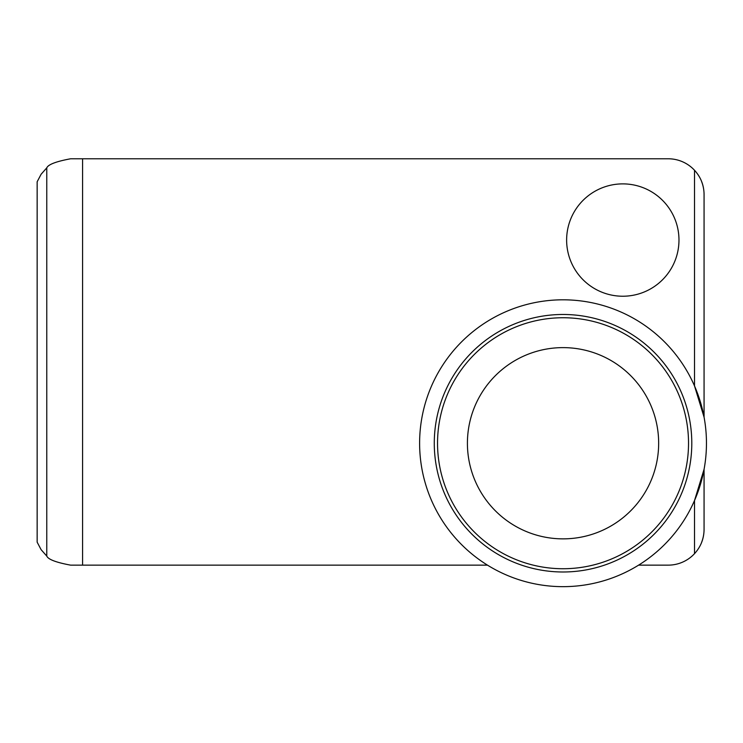 <?xml version="1.0" encoding="UTF-8"?>
<svg xmlns="http://www.w3.org/2000/svg" width="743" height="743" viewBox="0 0 743 743"><rect width="100%" height="100%" fill="white"/><g stroke="black" fill="none" stroke-linecap="round" stroke-linejoin="round"><path stroke-width="1.11" d="M70.613 158.779C65.83 158.779 65.83 158.779 70.613 158.779C56.152 161.463 48.211 164.491 46.772 167.862L41.125 174.233L37.15 181.766L37.15 542.167L41.125 549.69L46.772 556.07C48.202 559.433 56.152 562.46 70.613 565.144C65.83 565.144 65.83 565.144 70.613 565.144L82.575 565.144L82.575 158.779L70.613 158.779M694.51 553.665L694.51 500.559L704.067 469.316L704.067 529.295C704.011 538.638 700.825 546.764 694.51 553.665A35.859 35.859 0 0 1 668.217 565.144L638.59 565.144M487.482 565.144L82.575 565.144M694.51 170.258L694.51 385.914L704.067 417.157L704.067 194.638C704.011 185.286 700.825 177.159 694.51 170.258A35.859 35.859 0 0 0 668.217 158.779L82.575 158.779M622.801 183.883A56.171 56.171 0 0 1 671.449 268.139A56.171 56.171 0 0 1 574.153 268.139A56.171 56.171 0 0 1 622.801 183.883M704.067 529.295A35.859 35.859 0 0 1 701.68 542.167M701.68 181.766A35.859 35.859 0 0 1 704.067 194.638L704.067 417.157M563.036 347.622A95.615 95.615 0 0 1 645.843 491.049A95.615 95.615 0 0 1 480.229 491.049A95.615 95.615 0 0 1 563.036 347.622M563.036 317.744A125.493 125.493 0 0 1 671.718 505.983A125.493 125.493 0 0 1 454.354 505.983A125.493 125.493 0 0 1 563.036 317.744M563.036 314.475A128.762 128.762 0 0 1 674.542 507.618A128.762 128.762 0 0 1 451.53 507.618A128.762 128.762 0 0 1 563.036 314.475M563.036 299.81A143.427 143.427 0 0 1 687.247 514.945A143.427 143.427 0 0 1 438.825 514.945A143.427 143.427 0 0 1 563.036 299.81M46.772 556.07L46.772 167.862"/></g></svg>
